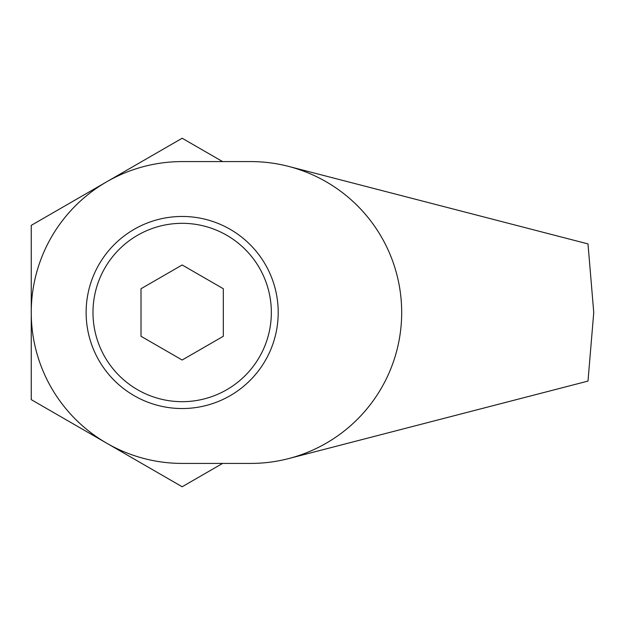 <?xml version="1.0" encoding="UTF-8"?>
<svg xmlns="http://www.w3.org/2000/svg" width="625" height="625" viewBox="0 0 625 625"><rect width="100%" height="100%" fill="white"/><g stroke="black" fill="none" stroke-linecap="round" stroke-linejoin="round"><path stroke-width="0.94" d="M86.125 312.5A96.039 96.039 0 0 0 182.164 408.539A96.039 96.039 0 0 0 278.203 312.5A96.039 96.039 0 0 0 182.164 216.461A96.039 96.039 0 0 0 86.125 312.5M288.578 166.398A150.914 150.914 0 0 0 250.766 161.586L182.164 161.586A150.914 150.914 0 0 0 31.25 312.5A150.914 150.914 0 0 0 182.164 463.414L250.766 463.414A150.914 150.914 0 0 0 288.578 458.602L587.992 381.094L593.75 312.5L587.992 243.906L288.578 166.398A150.914 150.914 0 0 1 288.578 458.602M222.602 463.414L182.164 486.758L31.25 399.633L31.25 225.367L182.164 138.242L222.602 161.586M271.344 312.5A89.18 89.18 0 0 0 182.164 223.32A89.18 89.18 0 0 0 92.984 312.5A89.18 89.18 0 0 0 182.164 401.68A89.18 89.18 0 0 0 271.344 312.5M182.164 264.977L223.32 288.734L223.32 336.266L182.164 360.023L141.008 336.266L141.008 288.734L182.164 264.977"/></g></svg>
